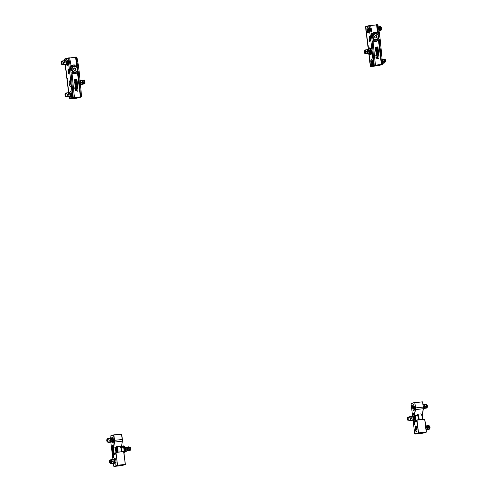 <?xml version="1.0" encoding="UTF-8"?>
<svg xmlns="http://www.w3.org/2000/svg" width="491" height="491" viewBox="0 0 491 491"><rect width="100%" height="100%" fill="white"/><g stroke="black" fill="none" stroke-linecap="round" stroke-linejoin="round"><path stroke-width="0.74" d="M112.875 452.358L112.66 453.475L112.985 452.051L112.893 451.29L112.414 451.425L112.875 452.358M112.648 450.069L112.709 451.069L112.39 449.713A13.226 3.781 -96.1 0 0 112.427 450.173L112.206 449.615A1.608 0.46 -96.1 0 0 112.249 450.173A1.191 0.338 -96.1 0 0 112.371 450.848L112.648 450.069M112.322 446.712L112.31 446.607A1.596 0.454 -96.1 0 0 112.304 446.571A1.596 0.454 -96.1 0 0 112.236 446.147L112.108 447.062L111.788 446.27A1.596 0.454 -96.1 0 0 111.831 446.742L112.187 447.737L112.322 446.712M115.158 463.056L114.458 462.884L113.949 459.269L111.083 459.68A2.615 0.749 83.9 0 1 111.543 461.497L111.77 463.381L114.661 463.191A2.995 0.853 -96.1 0 0 115.673 464.05A2.995 0.853 -96.1 0 0 115.944 461.006A2.995 0.853 -96.1 0 0 115.06 458.367A2.995 0.853 -96.1 0 0 114.25 459.416M111.96 441.802L111.383 438.07L108.517 438.475A2.615 0.749 83.9 0 1 108.971 440.298L109.205 442.182L112.095 441.992A2.995 0.853 -96.1 0 0 113.108 442.851A2.995 0.853 -96.1 0 0 113.378 439.807A2.995 0.853 -96.1 0 0 112.494 437.168A2.995 0.853 -96.1 0 0 111.684 438.218A1.903 0.54 -96.1 0 0 111.641 438.224L111.666 438.218A1.903 0.54 -96.1 0 1 112.396 439.961L112.611 441.728L111.966 441.802M112.586 448.749L112.494 447.988L112.016 448.123L112.108 448.884L112.586 448.749M112.052 448.897L111.96 448.136L112.052 448.897M113.304 454.709L112.752 455.801L112.862 456.679L113.63 457.409L113.304 454.709M112.525 453.893L112.617 454.648L113.519 454.396L112.445 445.49L113.335 453.666L112.525 453.893L112.838 454.586M115.962 452.377L123.56 451.56L115.907 452.303L115.631 453.07A4.038 1.154 83.9 0 1 114.507 454.273A4.038 1.154 83.9 0 1 113.366 450.763A4.038 1.154 83.9 0 1 113.353 447.841L114.231 441.906A2.136 0.608 -96.1 0 0 114.225 440.359L113.593 435.124L110.082 436.088L110.34 438.181M123.664 451.567L125.389 464.4L123.597 451.475L115.999 452.524L117.533 465.235L125.23 464.406L123.861 451.683M113.433 453.678L112.752 453.868M113.04 456.256L113.599 457.139M113.347 455.053L113.022 456.108M113.016 456.237L113.28 456.415L113.206 455.832L113.016 456.237M112.052 447.632L112.347 446.994M112.611 449.394L112.39 449.713M112.507 450.4A1.191 0.338 -96.1 0 0 112.586 450.775M112.494 448.025L112.329 448.823M112.899 451.327L112.727 452.125M112.832 452.647L112.881 453.414M123.971 452.585A3.327 0.951 -96.1 0 0 124.241 449.253A3.327 0.951 -96.1 0 0 122.695 446.38A3.327 0.951 -96.1 0 0 122.4 447.215M124.536 449.21A3.56 1.019 83.9 0 1 124.02 452.997L124.376 452.972A3.56 1.019 -96.1 0 0 124.659 452.782A3.56 1.019 -96.1 0 0 124.99 449.161A3.56 1.019 -96.1 0 0 123.935 446.018A3.56 1.019 -96.1 0 0 123.615 445.889L123.161 445.938A3.56 1.019 83.9 0 1 124.536 449.21M124.051 446.141A3.327 0.951 83.9 0 1 124.162 446.221A3.327 0.951 83.9 0 1 125.15 449.155A3.327 0.951 83.9 0 1 124.843 452.53A3.327 0.951 83.9 0 1 124.751 452.634M121.203 451.732A3.56 1.019 -96.1 0 0 121.142 449.572A3.56 1.019 -96.1 0 0 120.086 446.429L120.547 446.841A3.087 0.884 83.9 0 1 121.461 449.56A3.087 0.884 83.9 0 1 121.486 451.702M117.41 452.143A3.087 0.884 -96.1 0 0 117.386 450.002A3.087 0.884 -96.1 0 0 115.95 447.332A3.087 0.884 -96.1 0 0 115.667 450.468A3.087 0.884 -96.1 0 0 116.072 452.285M115.95 447.332L116.312 446.835A3.56 1.019 83.9 0 1 116.6 446.644A3.56 1.019 83.9 0 1 117.975 449.916A3.56 1.019 83.9 0 1 118.03 452.076M117.165 452.168A2.492 0.712 -96.1 0 0 117.22 450.044A2.492 0.712 -96.1 0 0 116.263 447.755A2.492 0.712 -96.1 0 0 115.833 450.425A2.492 0.712 -96.1 0 0 116.312 452.26M123.836 451.603A2.375 0.681 -96.1 0 0 123.978 449.32A2.375 0.681 -96.1 0 0 123.063 447.141L120.909 447.375M122.787 446.276A3.56 1.019 83.9 0 1 122.879 446.129A3.56 1.019 83.9 0 1 123.161 445.938M120.086 446.429A3.56 1.019 -96.1 0 0 119.767 446.301L116.6 446.644M108.517 438.475L107.29 438.813L107.333 439.163M109.205 442.182L107.977 442.52A2.615 0.749 83.9 0 1 107.775 441.98M108.971 440.298L110.647 440.022L110.094 438.205M107.977 442.52L112.095 441.992A1.903 0.54 83.9 0 1 112.071 441.998A1.903 0.54 83.9 0 1 112.046 441.998M110.647 440.022L110.678 441.943M111.083 459.68L109.855 460.012L109.898 460.362M111.77 463.381L110.543 463.719A2.615 0.749 83.9 0 1 110.34 463.185M111.543 461.497L113.212 461.227L112.66 459.41M114.274 461.239L114.962 461.166A1.903 0.54 -96.1 0 0 114.231 459.423A1.903 0.54 -96.1 0 0 114.207 459.423L114.231 459.423M114.962 461.166L115.176 462.933M113.304 463.338L110.543 463.719M113.212 461.227L113.243 463.142M125.199 451.211L128.875 450.634L125.96 451.217M129.25 450.689A2.615 0.749 -96.1 0 0 129.25 448.743L129.023 446.859L125.174 447.313L126.69 447.264L126.788 449.044L127.678 448.94L127.586 450.769M129.25 448.743L128.703 448.706L128.875 450.634M126.488 451.069L127.715 450.634M126.77 450.891L126.917 449.148L125.432 449.191A1.903 0.54 83.9 0 1 125.205 451.18M126.574 447.276L124.788 447.418M125.432 449.191L125.217 447.424M128.703 448.706L128.501 447.062L127.353 447.184L127.55 448.835M126.715 450.769L127.617 450.517M128.532 446.828L126.69 447.264M127.255 446.97L126.592 447.393M126.868 450.621L127.74 450.382M126.782 450.505L127.635 450.272M127.476 447.289L126.715 447.497M126.911 450.364L127.752 450.137M127.378 447.418L126.617 447.626M126.813 450.253L127.635 450.026M127.507 447.528L126.746 447.737M126.936 450.118L127.752 449.891M127.408 447.657L126.647 447.866M126.831 450.002L127.635 449.787M127.537 447.761L126.776 447.97M126.948 449.866L127.74 449.652M127.439 447.89L126.672 448.099M126.838 449.762L127.623 449.541M127.562 447.995L126.801 448.203M126.948 449.627L127.728 449.412M127.464 448.13L126.703 448.338M126.831 449.517L127.605 449.308M127.592 448.234L126.831 448.443M126.936 449.388L127.703 449.173M127.494 448.363L126.733 448.571M126.813 449.277L128.728 448.946M127.623 448.467L126.862 448.676M126.917 449.148L127.678 448.94M127.519 448.596L126.758 448.805M127.648 448.706L126.887 448.915M109.364 461.908A1.142 0.325 -96.1 0 0 109.702 462.915A1.142 0.325 -96.1 0 0 109.996 461.736A1.142 0.325 -96.1 0 0 109.468 460.748A1.142 0.325 -96.1 0 0 109.364 461.908M109.468 460.748L109.683 460.454A1.424 0.405 83.9 0 1 109.8 460.374A1.424 0.405 83.9 0 1 110.346 461.681A1.424 0.405 83.9 0 1 110.107 463.209A1.424 0.405 83.9 0 1 109.978 463.154L109.702 462.915M106.86 439.629A1.142 0.325 -96.1 0 0 106.805 440.752A1.142 0.325 -96.1 0 0 107.136 441.71A1.142 0.325 -96.1 0 0 107.369 441.612A1.142 0.325 -96.1 0 0 107.369 440.157A1.142 0.325 -96.1 0 0 106.903 439.549A1.142 0.325 -96.1 0 0 106.86 439.629M107.063 439.353A1.424 0.405 83.9 0 1 107.118 439.249A1.424 0.405 83.9 0 1 107.234 439.175A1.424 0.405 83.9 0 1 107.744 440.212A1.424 0.405 83.9 0 1 107.707 441.826A1.424 0.405 83.9 0 1 107.541 442.01A1.424 0.405 83.9 0 1 107.412 441.955L107.136 441.71M130.41 447.596A1.142 0.325 83.9 0 1 130.538 447.632A1.142 0.325 83.9 0 1 130.876 448.639A1.142 0.325 83.9 0 1 130.772 449.799A1.142 0.325 83.9 0 1 130.655 449.854M129.299 450.296L130.44 450.173A1.424 0.405 -96.1 0 0 130.551 450.094A1.424 0.405 -96.1 0 0 130.686 448.645A1.424 0.405 -96.1 0 0 130.262 447.387A1.424 0.405 -96.1 0 0 130.133 447.338L129.096 447.448M116.944 450.824L116.361 448.872L116.281 451.008L116.692 451.597L116.944 450.824M116.907 450.941L116.281 451.008M116.79 449.572L116.115 449.646M413.33 415.03L413.305 414.208A1.596 0.454 -96.1 0 0 413.299 414.171A1.596 0.454 -96.1 0 0 413.232 413.741L413.103 414.662L412.784 413.864A1.596 0.454 -96.1 0 0 412.827 414.336L413.152 415.331M415.276 429.06A2.995 0.853 -96.1 0 0 416.669 431.65A2.995 0.853 -96.1 0 0 416.939 428.606A2.995 0.853 -96.1 0 0 416.055 425.967A2.995 0.853 -96.1 0 0 415.276 429.06M412.71 407.861A2.995 0.853 -96.1 0 0 414.103 410.445A2.995 0.853 -96.1 0 0 414.373 407.407A2.995 0.853 -96.1 0 0 413.49 404.768A2.995 0.853 -96.1 0 0 412.71 407.861M412.98 415.969L412.894 416.423M414.3 422.309L413.747 423.402L413.858 424.279L414.631 425.01L414.3 422.309M413.925 421.376L413.52 421.487L413.612 422.248L414.484 421.744A3.56 1.019 83.9 0 1 414.189 421.609A3.56 1.019 83.9 0 1 414.073 421.487M413.631 414.692L413.342 413.115L413.545 414.76M416.957 419.977L424.555 419.154L416.902 419.903L416.626 420.664A4.038 1.154 83.9 0 1 415.239 421.511M424.66 419.161L426.384 432M413.956 421.407L413.52 421.487M413.747 421.462L413.833 422.186M414.036 423.856L414.594 424.74M414.343 422.653L414.017 423.702M414.011 423.837L414.275 424.009L414.208 423.432L414.011 423.837M413.33 414.637L413.244 415.153M414.821 421.677A3.56 1.019 -96.1 0 0 414.963 421.689A3.56 1.019 -96.1 0 0 415.098 421.646A3.56 1.019 -96.1 0 0 415.245 421.499A3.56 1.019 -96.1 0 0 415.595 418.044A3.56 1.019 -96.1 0 0 414.521 414.735A3.56 1.019 -96.1 0 0 414.201 414.607L413.747 414.656A3.56 1.019 83.9 0 1 415.11 417.847A3.56 1.019 83.9 0 1 414.643 421.695A3.56 1.019 83.9 0 1 414.508 421.738L414.963 421.689M413.33 420.198A3.327 0.951 -96.1 0 0 413.962 421.407A3.327 0.951 -96.1 0 0 414.386 421.487A3.327 0.951 -96.1 0 0 414.791 417.675A3.327 0.951 -96.1 0 0 413.422 414.963A3.327 0.951 -96.1 0 0 413.281 415.098A3.327 0.951 -96.1 0 0 412.925 416.417M413.373 414.993A3.56 1.019 83.9 0 1 413.465 414.852A3.56 1.019 83.9 0 1 413.612 414.705A3.56 1.019 83.9 0 1 413.747 414.656M418.406 419.744A3.087 0.884 -96.1 0 0 418.129 416.27A3.087 0.884 -96.1 0 0 417.08 414.803A3.087 0.884 -96.1 0 0 416.945 414.932A3.087 0.884 -96.1 0 0 416.712 415.533M416.945 414.932L417.313 414.435A3.56 1.019 83.9 0 1 417.46 414.287A3.56 1.019 83.9 0 1 417.596 414.244A3.56 1.019 83.9 0 1 418.688 416.024A3.56 1.019 83.9 0 1 419.026 419.676M413.563 416.828A1.565 0.448 83.9 0 1 413.674 416.687A1.565 0.448 83.9 0 1 413.735 416.663A1.565 0.448 83.9 0 1 414.336 418.068A1.565 0.448 83.9 0 1 414.128 419.762A1.565 0.448 83.9 0 1 414.073 419.78A1.565 0.448 83.9 0 1 413.944 419.737M414.637 414.858A3.327 0.951 83.9 0 1 414.748 414.938A3.327 0.951 83.9 0 1 415.754 418.025A3.327 0.951 83.9 0 1 415.429 421.253A3.327 0.951 83.9 0 1 415.337 421.352M417.178 415.503A2.375 0.681 83.9 0 1 417.27 415.472A2.375 0.681 83.9 0 1 418.099 417.092A2.375 0.681 83.9 0 1 418.105 419.774M422.199 419.332A3.56 1.019 -96.1 0 0 421.082 414.03A3.56 1.019 -96.1 0 0 420.762 413.901L417.596 414.244M421.082 414.03L421.542 414.435A3.087 0.884 83.9 0 1 422.481 419.302M422.254 416.018A3.799 1.086 83.9 0 1 422.334 414.742L423.217 408.807A2.375 0.681 -96.1 0 0 423.211 407.088L422.579 401.853L414.883 402.681L415.515 407.917L423.377 407.076L422.745 401.841L423.371 407.076A2.136 0.608 83.9 0 1 423.377 408.629L426.716 408.039A2.615 0.749 -96.1 0 0 426.716 406.094L426.489 404.21L424.156 404.615M424.721 404.32L426.004 404.179M426.716 406.094L426.17 406.057L425.967 404.412L424.819 404.535L425.053 408.119L426.716 408.039M426.17 406.057L426.341 407.984M423.408 408.481L425.053 408.119M423.954 408.42L424.408 407.462L424.058 404.744M424.942 404.639L424.181 404.848M424.236 408.242L425.188 407.984M424.844 404.768L424.083 404.977M424.181 408.113L425.083 407.868M424.973 404.879L424.212 405.087M424.334 407.972L425.206 407.733M424.875 405.007L424.114 405.216M424.249 407.855L425.102 407.622M425.003 405.112L424.242 405.32M424.377 407.714L425.218 407.487M424.905 405.241L424.144 405.449M424.279 407.604L425.102 407.377M425.028 405.345L424.267 405.554M424.408 407.462L425.218 407.242M424.93 405.474L424.169 405.683M424.298 407.352L425.102 407.131M425.059 405.584L424.298 405.793M424.414 407.217L425.206 407.002M424.961 405.713L424.199 405.922M424.304 407.107L425.089 406.892M425.089 405.818L424.328 406.026M424.414 406.978L425.194 406.763M424.991 405.947L424.224 406.155M424.298 406.867L425.071 406.658M425.114 406.051L424.353 406.26M424.402 406.738L425.169 406.523M425.016 406.186L423.31 406.493M424.279 406.628L426.194 406.296M425.145 406.29L424.384 406.499M426.569 429.821L429.281 429.244A2.615 0.749 -96.1 0 0 429.281 427.293L429.054 425.409L426.722 425.814M427.287 425.519L428.563 425.378M429.281 427.293L428.735 427.262L428.533 425.611L427.385 425.734L427.624 429.318L429.281 429.244M428.735 427.262L428.907 429.183M426.114 429.668L427.624 429.318M426.519 429.625L426.974 428.668L426.624 425.942M427.508 425.838L426.747 426.047M426.802 429.441L427.753 429.183M427.409 425.973L426.648 426.182M426.747 429.318L427.649 429.066M427.538 426.078L426.777 426.286M426.9 429.171L427.771 428.931M427.44 426.206L426.679 426.415M426.814 429.054L427.667 428.821M427.569 426.311L426.808 426.519M426.943 428.913L427.784 428.686M427.471 426.44L426.71 426.648M426.845 428.803L427.667 428.575M427.593 426.55L426.832 426.759M426.974 428.668L427.784 428.44M427.495 426.679L426.734 426.888M426.863 428.557L427.667 428.336M427.624 426.783L426.863 426.992M426.98 428.422L427.771 428.201M427.526 426.912L426.765 427.121M426.869 428.312L427.655 428.097M427.655 427.017L426.894 427.225M426.98 428.177L427.759 427.962M427.557 427.152L426.789 427.36M426.863 428.066L427.636 427.857M427.679 427.256L426.918 427.465M426.967 427.937L427.735 427.729M427.581 427.385L425.875 427.698M426.845 427.827L428.76 427.495M427.71 427.489L426.949 427.698M410.556 420.37L413.95 420.044L409.328 420.707L410.556 420.37L410.329 418.485L412.004 418.215L412.035 420.13M412.765 416.436L412.992 416.411A1.903 0.54 83.9 0 1 413.023 416.405A1.903 0.54 83.9 0 1 413.753 418.154L413.968 419.915L412.201 419.86M408.69 417.35L408.647 417L409.875 416.663A2.615 0.749 83.9 0 1 410.329 418.485M409.328 420.707A2.615 0.749 83.9 0 1 409.132 420.167M413.354 419.737L412.741 416.258L409.875 416.663M412.004 418.215L411.452 416.393M429.539 426.243A1.142 0.325 83.9 0 1 429.668 426.28A1.142 0.325 83.9 0 1 429.889 426.71A1.142 0.325 83.9 0 1 429.901 428.447A1.142 0.325 83.9 0 1 429.778 428.508M429.33 428.846L429.57 428.821A1.424 0.405 -96.1 0 0 429.68 428.741A1.424 0.405 -96.1 0 0 429.668 426.575A1.424 0.405 -96.1 0 0 429.392 426.035A1.424 0.405 -96.1 0 0 429.263 425.985L429.128 425.998M415.607 430.484A2.848 0.816 -96.1 0 0 416.411 431.669A2.848 0.816 -96.1 0 0 416.963 430.091A2.848 0.816 -96.1 0 0 416.607 427.182A2.848 0.816 -96.1 0 0 415.803 425.998A2.848 0.816 -96.1 0 0 415.251 427.575A2.848 0.816 -96.1 0 0 415.607 430.484M415.742 428.962L416.067 430.03L416.436 429.901L416.147 427.643L415.785 427.771L415.742 428.962L416.466 428.882M416.172 427.729L415.785 427.771M426.974 405.044A1.142 0.325 83.9 0 1 427.102 405.081A1.142 0.325 83.9 0 1 427.434 406.941A1.142 0.325 83.9 0 1 427.336 407.242A1.142 0.325 83.9 0 1 427.213 407.303M426.765 407.647L427.004 407.616A1.424 0.405 -96.1 0 0 427.115 407.542A1.424 0.405 -96.1 0 0 427.244 407.162A1.424 0.405 -96.1 0 0 426.826 404.836A1.424 0.405 -96.1 0 0 426.697 404.787L426.562 404.799M412.753 405.707A2.848 0.816 -96.1 0 0 412.913 408.807A2.848 0.816 -96.1 0 0 413.845 410.47A2.848 0.816 -96.1 0 0 414.33 409.562A2.848 0.816 -96.1 0 0 414.171 406.456A2.848 0.816 -96.1 0 0 413.238 404.799A2.848 0.816 -96.1 0 0 412.753 405.707M413.305 406.382L413.379 408.598L413.778 408.886L413.704 406.671L413.305 406.382M413.815 407.272L413.146 407.346M413.833 408.549L413.379 408.598M407.886 418.817A1.142 0.325 -96.1 0 0 407.352 417.835A1.142 0.325 -96.1 0 0 407.248 418.995A1.142 0.325 -96.1 0 0 407.585 419.995A1.142 0.325 -96.1 0 0 407.886 418.817M407.352 417.835L407.573 417.534A1.424 0.405 83.9 0 1 407.683 417.46A1.424 0.405 83.9 0 1 408.236 418.768A1.424 0.405 83.9 0 1 407.99 420.29A1.424 0.405 83.9 0 1 407.861 420.241L407.585 419.995M66.696 92.903A2.615 0.749 83.9 0 1 67.157 94.726L67.384 96.61L70.145 96.23L69.562 92.498L66.696 92.903L65.469 93.241L65.512 93.591M67.384 96.61L66.156 96.948A2.615 0.749 83.9 0 1 65.96 96.408M67.157 94.726L68.826 94.45L68.274 92.633M69.888 94.462L70.575 94.389A1.903 0.54 -96.1 0 0 69.845 92.646A1.903 0.54 -96.1 0 0 69.82 92.652L69.845 92.646M70.772 96.285L70.274 96.42A1.903 0.54 83.9 0 1 70.25 96.426A1.903 0.54 83.9 0 1 70.225 96.426M70.575 94.389L70.79 96.156M69.869 92.646A2.995 0.853 -96.1 0 1 70.673 91.596A2.995 0.853 -96.1 0 1 71.563 94.235A2.995 0.853 -96.1 0 1 71.287 97.273A2.995 0.853 -96.1 0 1 70.274 96.42L66.156 96.948M68.826 94.45L68.863 96.371M62.823 60.866A2.615 0.749 83.9 0 1 63.278 62.688L63.505 64.573L66.267 64.192L65.69 60.461L62.823 60.866L61.596 61.203L61.639 61.553M63.505 64.573L62.277 64.91A2.615 0.749 83.9 0 1 62.081 64.37M63.278 62.688L64.953 62.418L64.401 60.596M66.015 62.431L66.702 62.357A1.903 0.54 -96.1 0 0 65.966 60.608A1.903 0.54 -96.1 0 0 65.941 60.614L65.966 60.608A2.995 0.853 -96.1 0 1 66.801 59.558A2.995 0.853 -96.1 0 1 67.684 62.197A2.995 0.853 -96.1 0 1 67.408 65.242A2.995 0.853 -96.1 0 1 66.395 64.382A1.903 0.54 83.9 0 1 66.377 64.389A1.903 0.54 83.9 0 1 66.353 64.389M66.899 64.247L62.277 64.91M66.702 62.357L66.917 64.118M64.953 62.418L64.984 64.333M80.819 84.44L84.495 83.857L81.604 84.434M84.863 83.918A2.615 0.749 -96.1 0 0 84.863 81.972L84.636 80.088L82.881 80.193L84.157 80.058M84.863 81.972L84.317 81.936L84.495 83.857M82.101 84.299L82.556 83.341L82.304 80.487L80.788 80.542L83.059 80.285L83.206 83.998M82.384 84.121L83.335 83.857M83.163 82.058L81.046 82.414A1.903 0.54 83.9 0 1 80.819 84.403M82.193 80.499L80.401 80.647M81.046 82.414L80.831 80.647M84.317 81.936L84.121 80.285L82.206 80.622M82.328 83.992L83.231 83.746M82.869 80.193L82.304 80.487M82.482 83.851L83.353 83.611M82.396 83.734L83.249 83.501M83.096 80.518L82.335 80.727M82.531 83.593L83.366 83.366M82.997 80.647L82.23 80.855M82.433 83.476L83.255 83.255M83.12 80.751L82.359 80.96M82.556 83.341L83.366 83.12M83.022 80.88L82.261 81.089M82.445 83.231L83.249 83.01M83.151 80.99L82.39 81.199M82.562 83.096L83.36 82.881M83.053 81.119L82.292 81.328M82.451 82.985L83.237 82.77M83.182 81.224L82.42 81.432M82.562 82.85L83.341 82.641M83.077 81.353L82.316 81.561M82.445 82.746L83.218 82.531M83.206 81.457L82.445 81.666M82.549 82.611L83.323 82.402M83.108 81.592L82.347 81.801M82.427 82.506L84.342 82.175M83.237 81.696L82.476 81.905M82.531 82.378L83.292 82.169M83.139 81.825L82.378 82.034M83.267 81.929L82.5 82.138M79.972 79.671A3.327 0.951 83.9 0 1 80.794 82.666A3.327 0.951 83.9 0 1 80.542 85.624M80.524 85.434A3.56 1.019 -96.1 0 0 79.996 79.929M71.919 95.837L72.042 95.076L72.318 95.733L72.195 96.494L71.919 95.837M79.137 97.347L72.625 98.384L74.614 97.838L73.251 97.985L70.01 98.875L77.253 98.096A0.473 0.454 74.7 0 0 77.32 98.077A0.473 0.454 -105.3 0 1 77.253 98.096L80.493 97.206L79.204 97.292M69.796 98.93L70.01 98.875A0.473 0.454 -105.3 0 1 69.501 98.452A0.473 0.454 74.7 0 0 70.01 98.875L77.05 98.145A0.473 0.473 0 0 0 77.124 98.132A0.473 0.454 -105.3 0 1 77.05 98.145L69.808 98.924A0.473 0.454 -105.3 0 1 69.299 98.507L72.742 97.562L72.558 94.892A0.473 0.338 -23.5 0 1 72.809 94.567M70.759 80.592L67.948 58.478L64.769 59.343L64.91 60.54L64.769 59.343A0.473 0.454 -105.3 0 1 65.162 58.828A0.473 0.454 74.7 0 0 64.769 59.343L64.708 60.565M65.389 64.493L66.886 76.848L65.389 64.493M66.972 77.572L68.789 92.578L66.972 77.572M69.268 96.531L69.501 98.452L69.268 96.531M77.388 98.059A0.473 0.454 -105.3 0 1 77.32 98.077L80.567 97.193A0.473 0.454 74.7 0 0 80.733 97.101L80.567 97.193A0.473 0.454 74.7 0 1 80.493 97.206L80.579 97.12M72.871 94.843L72.226 93.849L71.312 86.275L70.446 86.508A2.848 0.816 83.9 0 1 70.409 86.514A2.848 0.816 83.9 0 1 69.305 83.832A2.848 0.816 83.9 0 1 69.765 80.855L70.624 80.616M71.434 86.183A2.848 0.816 83.9 0 1 70.667 83.752A2.848 0.816 83.9 0 1 70.814 81.07M68.335 72.729A1.307 0.374 -96.1 0 0 68.838 73.926A1.307 0.374 -96.1 0 0 69.065 72.527L68.777 70.17A1.307 0.374 -96.1 0 0 68.274 68.973A1.307 0.374 -96.1 0 0 68.053 70.373L68.335 72.729L69.078 72.65M76.854 85.845L76.762 85.084L75.123 85.262L75.209 86.023L76.111 85.925L76.215 86.453L75.276 86.557L75.368 87.306L76.375 87.202A0.669 0.638 74.7 0 0 76.621 85.98L76.614 85.882M74.939 83.452A1.608 1.541 74.7 0 0 74.914 84.01A1.191 1.135 74.7 0 0 75.148 84.679A0.546 0.522 74.7 0 0 75.565 84.875L75.853 84.642A1.062 1.013 74.7 0 0 75.939 84.09A0.663 0.638 -105.3 0 1 75.958 83.752L76.215 84.875A0.669 0.644 74.7 0 0 76.614 84.317L76.535 83.544A0.835 0.798 74.7 0 0 76.295 83.12A0.362 0.35 74.7 0 0 75.7 83.047A0.853 0.822 74.7 0 0 75.534 83.531A13.226 12.662 74.7 0 0 75.51 83.998A0.516 0.497 -105.3 0 1 75.467 84.194L75.276 84.182A0.423 0.405 -105.3 0 1 75.215 84.01L75.252 83.12A0.436 0.417 74.7 0 0 74.939 83.452L74.871 83.47A1.608 1.541 74.7 0 0 74.853 84.029A1.191 1.135 74.7 0 0 75.08 84.698A0.546 0.522 74.7 0 0 75.497 84.894L75.608 84.875M74.982 81.463A0.872 0.835 74.7 0 0 76.142 80.401A1.596 1.528 74.7 0 0 76.025 79.941A0.644 0.614 74.7 0 0 75.43 79.462L75.798 80.463A0.338 0.325 -105.3 0 1 75.577 80.819A0.724 0.687 -105.3 0 1 75.154 80.868A0.338 0.325 -105.3 0 1 74.853 80.567L74.97 79.517A0.644 0.614 74.7 0 0 74.503 80.107A1.596 1.528 74.7 0 0 74.503 80.579A1.062 1.013 74.7 0 0 74.982 81.463L74.914 81.475A0.872 0.835 74.7 0 0 75.54 81.537M74.884 79.536L74.902 79.536A0.644 0.614 74.7 0 0 74.436 80.125A1.596 1.528 74.7 0 0 74.436 80.598A1.062 1.013 74.7 0 0 74.914 81.475M71.459 69.569A3.443 3.296 74.7 0 0 75.651 72.539A3.443 3.296 74.7 0 0 78.02 68.863A3.443 3.296 74.7 0 0 73.828 65.892A3.443 3.296 74.7 0 0 71.459 69.569M75.313 72.613A3.443 3.296 74.7 0 0 76.565 71.717M74.749 82.74L76.455 82.543L76.363 81.782L74.718 81.96L74.749 82.74L76.455 82.543M75.209 83.132L75.191 83.139A0.436 0.417 74.7 0 0 74.871 83.47M75.78 83.01A0.595 0.565 74.7 0 0 75.632 83.065A0.853 0.822 74.7 0 0 75.467 83.55A13.226 12.662 74.7 0 0 75.442 84.016A0.516 0.497 -105.3 0 1 75.399 84.213L75.375 84.237M76.007 83.673L76.215 84.875M76.578 79.29L77.566 87.447L74.792 87.742L74.884 88.503L77.977 88.165L76.903 79.26L76.578 79.29L77.498 87.453M74.792 87.742L74.816 88.521L77.977 88.165M75.43 79.462L75.731 80.481A0.338 0.325 -105.3 0 1 75.51 80.837A0.724 0.687 -105.3 0 1 75.442 80.868M74.086 82.807L74.626 82.74L74.534 81.979L74.061 82.028L74.086 82.807L74.626 82.74M75.123 85.262L75.148 86.042L76.05 85.943L76.185 86.459M75.276 86.557L75.301 87.324L76.308 87.22A0.669 0.638 74.7 0 0 76.436 87.189M77.173 88.503L74.957 89.675L75.062 90.553L77.498 91.203L77.038 90.375L77.173 88.503L75.025 89.657L75.129 90.534L77.498 91.203M70.238 66.119L68.789 58.245L69.157 57.729L69.654 57.913L71.146 66.021L70.238 66.119L71.207 74.129L72.116 74.031L74.362 97.513L73.718 97.856L78.511 97.482A2.136 0.608 83.9 0 1 78.486 97.488A2.136 0.608 83.9 0 1 78.456 97.488M77.48 65.34L76.173 56.974L76.94 57.367L78.388 65.242L77.48 65.34L77.584 66.211A4.278 4.094 74.7 0 0 71.25 66.893L71.146 66.021A4.511 4.321 -105.3 0 1 74.663 64.953M72.116 74.031L71.895 72.22A4.278 4.094 74.7 0 0 78.229 71.539L78.45 73.349L79.358 73.251L81.58 96.494L81.175 97.015L74.362 97.513M77.701 72.238L80.677 96.837L78.45 73.349M81.095 97.04A0.473 0.454 -105.3 0 1 80.96 97.077L74.411 97.924A2.136 0.608 -96.1 0 0 74.442 97.924M73.718 97.856A0.473 0.454 -105.3 0 1 73.208 97.433L72.981 95.549A3.087 0.884 83.9 0 0 72.245 93.038L68.077 58.441A0.473 0.454 -105.3 0 1 68.476 57.92L69.028 57.766M79.358 73.251L78.388 65.242M73.208 97.433L71.207 74.129M75.031 66.132A3.443 3.296 74.7 0 0 73.503 66.003M80.96 97.077L81.58 96.494M73.435 97.371L73.932 97.795M69.157 57.729L68.077 58.441M76.173 56.974L76.903 65.641M74.061 82.028L74.153 82.789M74.718 81.96L74.81 82.721M76.602 90.227L76.535 89.644L75.755 89.97L76.602 90.227M76.535 90.215L76.467 89.669M74.736 67.819L73.668 68.599L73.81 69.961L75.013 70.544L76.074 69.765L75.939 68.402L74.736 67.819M74.761 70.422L75.411 69.943L75.276 68.58L74.319 68.12M75.276 68.58L75.939 68.402M75.411 69.943L76.074 69.765M61.099 63.1A1.142 0.325 -96.1 0 0 61.436 64.106A1.142 0.325 -96.1 0 0 61.737 62.922A1.142 0.325 -96.1 0 0 61.203 61.94A1.142 0.325 -96.1 0 0 61.099 63.1M61.203 61.94L61.424 61.645A1.424 0.405 83.9 0 1 61.541 61.565A1.424 0.405 83.9 0 1 62.087 62.873A1.424 0.405 83.9 0 1 61.841 64.401A1.424 0.405 83.9 0 1 61.713 64.346L61.436 64.106M64.978 95.137A1.142 0.325 -96.1 0 0 65.315 96.138A1.142 0.325 -96.1 0 0 65.616 94.959A1.142 0.325 -96.1 0 0 65.082 93.977A1.142 0.325 -96.1 0 0 64.978 95.137M65.082 93.977L65.303 93.677A1.424 0.405 83.9 0 1 65.413 93.603A1.424 0.405 83.9 0 1 65.966 94.91A1.424 0.405 83.9 0 1 65.72 96.432A1.424 0.405 83.9 0 1 65.591 96.383L65.315 96.138M382.514 63.431L384.748 62.928A2.615 0.749 -96.1 0 0 384.748 60.982L384.521 59.098L384.042 59.067M382.753 59.202L382.127 59.374M382.133 59.454L382.943 59.294L382.145 59.614M384.748 60.982L384.201 60.945L384.005 59.294L382.851 59.423L383.09 63.008L384.748 62.928M384.201 60.945L384.379 62.866M382.489 63.173L383.09 63.008M382.317 62.486L382.329 61.756M382.98 59.528L382.219 59.736M382.477 63.069L383.219 62.866M382.882 59.657L382.17 59.853M382.464 62.934L383.115 62.756M383.005 59.761L382.243 59.97M382.458 62.836L383.238 62.621M382.906 59.89L382.194 60.086M382.446 62.695L383.133 62.51M383.035 60L382.274 60.209M382.434 62.596L383.25 62.375M382.937 60.129L382.219 60.325M382.421 62.461L383.14 62.265M383.066 60.233L382.305 60.442M382.44 62.351L383.25 62.13M382.962 60.362L382.237 60.565M382.397 62.222L383.133 62.019M383.09 60.467L382.329 60.675M382.446 62.105L383.244 61.891M382.992 60.602L382.262 60.798M382.372 61.983L383.121 61.78M383.121 60.706L382.36 60.915M382.446 61.86L383.226 61.651M383.023 60.835L382.286 61.037M382.354 61.749L383.103 61.541M383.146 60.939L382.385 61.148M382.434 61.621L383.207 61.412M383.048 61.068L382.305 61.277M382.329 61.51L384.226 61.185M383.176 61.179L382.415 61.387M379.021 30.896L381.022 30.43A2.615 0.749 -96.1 0 0 381.022 28.484L380.795 26.6L378.457 27.005M379.027 26.71L380.31 26.569M381.022 28.484L380.476 28.447L380.273 26.802L379.12 26.925L379.359 30.51L381.022 30.43M380.476 28.447L380.648 30.374M378.972 30.614L379.359 30.51M379.205 27.631L378.42 27.606L379.181 27.398M378.42 27.6L378.358 27.134M378.598 29.257L378.561 28.785M379.248 27.03L378.487 27.238M378.954 30.522L379.488 30.374M379.15 27.158L378.389 27.367M378.929 30.387L379.39 30.258M379.279 27.269L378.518 27.478M378.911 30.289L379.512 30.123M378.886 30.154L379.402 30.012M379.304 27.502L378.543 27.711M378.868 30.055L379.518 29.877M378.843 29.92L379.408 29.767M379.334 27.735L378.573 27.944M378.825 29.822L379.518 29.632M379.236 27.87L378.506 28.067M378.8 29.687L379.402 29.528M379.365 27.975L378.604 28.183M378.782 29.595L379.512 29.392M379.267 28.104L378.549 28.3M378.757 29.46L379.396 29.282M379.39 28.208L378.629 28.417M378.739 29.362L379.5 29.153M379.291 28.337L378.592 28.533M378.714 29.227L379.377 29.049M379.42 28.447L378.659 28.656M378.708 29.129L379.475 28.914M379.322 28.576L378.635 28.76M378.678 28.994L380.5 28.687M379.451 28.681L378.684 28.889M365.55 51.819A1.185 0.338 -96.1 0 0 365.089 50.733A1.185 0.338 -96.1 0 0 364.887 52.003A1.185 0.338 -96.1 0 0 365.347 53.096A1.185 0.338 -96.1 0 0 365.55 51.819M366.176 53.599L369.563 53.273L364.948 53.936L366.176 53.599L365.948 51.715L367.618 51.438L367.649 53.353M368.931 53.218L367.82 53.089M364.948 53.936A2.615 0.749 83.9 0 1 364.488 52.114L364.261 50.229L365.488 49.892A2.615 0.749 83.9 0 1 365.948 51.715M368.637 49.634L368.612 49.64A1.903 0.54 83.9 0 1 368.637 49.634A1.903 0.54 83.9 0 1 369.367 51.377L369.563 53.273M368.974 52.967L368.354 49.481L365.488 49.892M367.618 51.438L367.065 49.622M370.269 48.1A3.327 0.951 83.9 0 1 370.367 48.167A3.327 0.951 83.9 0 1 370.46 48.259A3.327 0.951 83.9 0 1 371.38 51.402A3.327 0.951 83.9 0 1 371.043 54.476A3.327 0.951 83.9 0 1 370.95 54.581M370.128 54.967L370.576 54.918A3.56 1.019 -96.1 0 0 370.865 54.728A3.56 1.019 -96.1 0 0 371.227 51.432A3.56 1.019 -96.1 0 0 370.232 48.063A3.56 1.019 -96.1 0 0 370.134 47.965A3.56 1.019 -96.1 0 0 369.815 47.836L369.361 47.885A3.56 1.019 83.9 0 1 369.778 48.112A3.56 1.019 83.9 0 1 370.809 52.009A3.56 1.019 83.9 0 1 370.128 54.967A3.56 1.019 83.9 0 1 369.809 54.839A3.56 1.019 83.9 0 1 369.711 54.74M368.944 53.421A3.327 0.951 -96.1 0 0 369.484 54.544A3.327 0.951 -96.1 0 0 369.576 54.636A3.327 0.951 -96.1 0 0 370.527 52.482A3.327 0.951 -96.1 0 0 369.551 48.357A3.327 0.951 -96.1 0 0 368.894 48.327A3.327 0.951 -96.1 0 0 368.538 49.646M368.993 48.222A3.56 1.019 83.9 0 1 369.079 48.075A3.56 1.019 83.9 0 1 369.361 47.885M369.183 50.051A1.565 0.448 83.9 0 1 369.349 49.892A1.565 0.448 83.9 0 1 369.533 49.99A1.565 0.448 83.9 0 1 369.987 51.708A1.565 0.448 83.9 0 1 369.686 53.01A1.565 0.448 83.9 0 1 369.563 52.967M372.559 61.835A2.995 0.853 -96.1 0 0 371.669 59.196A2.995 0.853 -96.1 0 0 370.889 62.289A2.995 0.853 -96.1 0 0 372.282 64.873A2.995 0.853 -96.1 0 0 372.559 61.835M368.68 29.798A2.995 0.853 -96.1 0 0 367.796 27.158A2.995 0.853 -96.1 0 0 367.01 30.252A2.995 0.853 -96.1 0 0 368.403 32.836A2.995 0.853 -96.1 0 0 368.68 29.798M372.915 63.437L373.037 62.676L373.191 64.094L372.915 63.437M380.132 64.947L378.15 65.493L373.62 65.978L375.609 65.438L374.246 65.579L371.006 66.469L378.248 65.69A0.473 0.454 74.7 0 0 378.315 65.677A0.473 0.454 -105.3 0 1 378.248 65.69L381.489 64.8L380.2 64.892M368.766 53.439L370.275 66.113A0.473 0.473 0 0 0 370.803 66.524L371.006 66.469A0.473 0.454 -105.3 0 1 370.496 66.046A0.473 0.454 74.7 0 0 371.006 66.469L378.045 65.745A0.473 0.473 0 0 0 378.119 65.733A0.473 0.454 -105.3 0 1 378.045 65.745L370.809 66.524A0.473 0.454 -105.3 0 1 370.294 66.101L373.737 65.162L373.553 62.492A0.473 0.338 -23.5 0 1 373.811 62.167M371.755 48.192L368.944 26.072L365.764 26.944L367.882 44.442L365.764 26.944A0.473 0.454 -105.3 0 1 366.157 26.422A0.473 0.454 74.7 0 0 365.764 26.944L368.287 49.493L365.543 27.005A0.473 0.454 -105.3 0 1 365.961 26.477L366.022 26.459M367.968 45.166L368.508 49.646L367.968 45.166M368.98 53.525L370.496 66.046L368.98 53.525M378.383 65.653A0.473 0.454 -105.3 0 1 378.315 65.677L381.562 64.787A0.473 0.454 74.7 0 0 381.728 64.702M373.866 62.437L373.221 61.449L372.307 53.869L371.442 54.108A2.848 0.816 83.9 0 1 371.405 54.114A2.848 0.816 83.9 0 1 371.233 54.071M370.637 48.523A2.848 0.816 83.9 0 1 370.76 48.456L371.619 48.216M369.33 40.323A1.307 0.374 -96.1 0 0 369.833 41.526A1.307 0.374 -96.1 0 0 370.061 40.127L369.778 37.77A1.307 0.374 -96.1 0 0 369.269 36.573A1.307 0.374 -96.1 0 0 369.048 37.973L369.33 40.323L370.073 40.244M377.849 53.445L377.757 52.684L376.118 52.862L376.21 53.617L377.106 53.525L377.211 54.047L376.272 54.151L376.364 54.906L377.37 54.802A0.669 0.638 74.7 0 0 377.616 53.574L377.61 53.482M375.934 51.052A1.608 1.541 74.7 0 0 375.916 51.61A1.191 1.135 74.7 0 0 376.143 52.279A0.546 0.522 74.7 0 0 376.56 52.476L376.849 52.242A1.062 1.013 74.7 0 0 376.935 51.69A0.663 0.638 -105.3 0 1 376.953 51.352L377.211 52.476A0.669 0.644 74.7 0 0 377.616 51.917L377.53 51.138A0.835 0.798 74.7 0 0 377.291 50.72A0.362 0.35 74.7 0 0 376.695 50.647A0.853 0.822 74.7 0 0 376.529 51.132A13.226 12.662 74.7 0 0 376.505 51.598A0.516 0.497 -105.3 0 1 376.462 51.794L376.272 51.776A0.423 0.405 -105.3 0 1 376.21 51.604L376.247 50.72A0.436 0.417 74.7 0 0 375.934 51.052L375.867 51.07A1.608 1.541 74.7 0 0 375.848 51.629A1.191 1.135 74.7 0 0 376.075 52.298A0.546 0.522 74.7 0 0 376.493 52.494L376.603 52.476M376.051 47.842L375.965 47.111A0.644 0.614 74.7 0 0 375.498 47.701A1.596 1.528 74.7 0 0 375.498 48.179A1.062 1.013 74.7 0 0 375.977 49.057L375.91 49.075A0.872 0.835 74.7 0 0 376.536 49.137M375.922 47.124L375.897 47.13A0.644 0.614 74.7 0 0 375.431 47.719A1.596 1.528 74.7 0 0 375.431 48.198A1.062 1.013 74.7 0 0 375.91 49.075M375.977 49.057A0.872 0.835 74.7 0 0 377.137 48.001A1.596 1.528 74.7 0 0 377.027 47.541A0.644 0.614 74.7 0 0 376.425 47.062L376.793 48.063A0.338 0.325 -105.3 0 1 376.572 48.419A0.724 0.687 -105.3 0 1 376.149 48.462A0.338 0.325 -105.3 0 1 375.848 48.161L376.026 47.848M372.454 37.169A3.443 3.296 74.7 0 0 376.646 40.133A3.443 3.296 74.7 0 0 379.015 36.463A3.443 3.296 74.7 0 0 374.823 33.492A3.443 3.296 74.7 0 0 372.454 37.169M376.309 40.207A3.443 3.296 74.7 0 0 377.561 39.317M375.744 50.334L377.45 50.143L377.358 49.376L375.713 49.554L375.744 50.334L377.45 50.143M376.204 50.733L376.186 50.739A0.436 0.417 74.7 0 0 375.867 51.07M376.775 50.61A0.595 0.565 74.7 0 0 376.628 50.665A0.853 0.822 74.7 0 0 376.462 51.15A13.226 12.662 74.7 0 0 376.444 51.616A0.516 0.497 -105.3 0 1 376.401 51.813L376.37 51.837M377.002 51.273L377.211 52.476M377.573 46.891L378.561 55.041L375.787 55.342L375.879 56.097L378.972 55.765L377.898 46.854L377.511 46.909L378.493 55.053M375.787 55.342L375.811 56.115L378.972 55.765M376.425 47.062L376.726 48.081A0.338 0.325 -105.3 0 1 376.505 48.437A0.724 0.687 -105.3 0 1 376.437 48.462M375.081 50.407L375.621 50.34L375.529 49.579L375.056 49.628L375.081 50.407L375.621 50.34M376.118 52.862L376.143 53.636L377.045 53.537L377.18 54.053M376.272 54.151L376.296 54.924L377.303 54.82A0.669 0.638 74.7 0 0 377.432 54.789M378.168 56.103L375.953 57.269L376.057 58.153L378.493 58.797L378.033 57.975L378.168 56.103L376.02 57.251L376.124 58.134L378.493 58.797M371.233 33.719L369.784 25.839L370.153 25.329L370.65 25.514L372.141 33.621L371.233 33.719L372.203 41.729L373.111 41.631L375.357 65.107L374.713 65.456L379.512 65.082A2.136 0.608 83.9 0 1 379.482 65.088A2.136 0.608 83.9 0 1 379.451 65.088M378.475 32.94L377.168 24.575L377.935 24.967L379.383 32.842L378.475 32.94L378.579 33.811A4.278 4.094 74.7 0 0 372.246 34.493L372.141 33.621A4.511 4.321 -105.3 0 1 375.658 32.553M373.111 41.631L372.89 39.82A4.278 4.094 74.7 0 0 379.224 39.139L379.445 40.949L380.353 40.851L382.575 64.094L381.341 64.732L375.357 65.107M378.696 39.839L381.673 64.431L379.445 40.949M382.09 64.64A0.473 0.454 -105.3 0 1 381.955 64.677L379.512 65.082M374.713 65.456A0.473 0.454 -105.3 0 1 374.203 65.033L373.976 63.149A3.087 0.884 83.9 0 0 373.24 60.639L369.072 26.035A0.473 0.454 -105.3 0 1 369.471 25.52L370.024 25.366M380.353 40.851L379.383 32.842M374.203 65.033L372.203 41.729M376.032 33.732A3.443 3.296 74.7 0 0 374.498 33.603M381.955 64.677L382.575 64.094M374.43 64.972L374.928 65.395M370.153 25.329L369.072 26.035M377.168 24.575L377.898 33.241M375.056 49.628L375.149 50.389M375.713 49.554L375.805 50.315M377.597 57.821L377.53 57.244L376.75 57.564L377.597 57.821M377.53 57.809L377.462 57.269M375.732 35.413L374.664 36.193L374.805 37.555L376.008 38.138L377.07 37.359L376.935 35.996L375.732 35.413M375.756 38.022L376.407 37.543L376.272 36.181L375.314 35.72M376.272 36.181L376.935 35.996M376.407 37.543L377.07 37.359M381.274 27.435A1.142 0.325 83.9 0 1 381.403 27.471A1.142 0.325 83.9 0 1 381.765 28.785A1.142 0.325 83.9 0 1 381.636 29.632A1.142 0.325 83.9 0 1 381.519 29.693M381.065 30.037L381.304 30.006A1.424 0.405 -96.1 0 0 381.421 29.933A1.424 0.405 -96.1 0 0 381.581 28.865A1.424 0.405 -96.1 0 0 381.126 27.226A1.424 0.405 -96.1 0 0 380.998 27.177L380.863 27.189M366.992 29.478A2.848 0.816 -96.1 0 0 368.152 32.86A2.848 0.816 -96.1 0 0 368.704 30.571A2.848 0.816 -96.1 0 0 367.538 27.189A2.848 0.816 -96.1 0 0 366.992 29.478M367.477 29.165L367.9 31.307L368.164 29.601L367.79 28.742L367.477 29.165L367.949 29.11M368.195 30.374L367.532 30.448M385.153 59.472A1.142 0.325 83.9 0 1 385.282 59.509A1.142 0.325 83.9 0 1 385.619 60.491A1.142 0.325 83.9 0 1 385.515 61.67A1.142 0.325 83.9 0 1 385.398 61.731M384.815 62.087L385.183 62.044A1.424 0.405 -96.1 0 0 385.294 61.97A1.424 0.405 -96.1 0 0 385.423 60.491A1.424 0.405 -96.1 0 0 385.005 59.264A1.424 0.405 -96.1 0 0 384.876 59.215L384.539 59.245M370.938 62.339A2.848 0.816 -96.1 0 0 372.031 64.898A2.848 0.816 -96.1 0 0 372.509 61.786A2.848 0.816 -96.1 0 0 371.417 59.227A2.848 0.816 -96.1 0 0 370.938 62.339M371.325 61.522L371.89 63.364L371.957 61.301L371.558 60.755L371.325 61.522L371.975 61.449M372.074 62.762L371.491 62.823M115.766 447.743L113.648 447.97A3.799 1.086 -96.1 0 0 113.66 450.72A3.799 1.086 -96.1 0 0 115.121 454.206L115.631 453.07M115.649 452.954L115.999 452.524L117.496 465.486L113.986 466.45L121.682 465.621L125.193 464.658L117.245 465.278L113.98 466.45L113.372 463.332M113.795 434.866L121.578 434.253L113.887 435.081L114.52 440.317L122.216 439.488L121.492 434.038L113.759 434.873L110.082 436.094L113.722 434.885M121.314 447.332A3.799 1.086 83.9 0 1 121.338 447.141L120.817 447.197M122.363 441.145L121.51 447.025L122.222 441.206L114.526 442.035L113.648 447.97L113.353 447.841M121.486 447.074A4.038 1.154 -96.1 0 0 121.455 447.313L122.222 441.206A2.375 0.681 -96.1 0 0 122.216 439.488L122.382 439.482A2.136 0.608 83.9 0 1 122.382 441.028L121.492 434.038M121.75 434.24L122.376 439.476M110.819 442.133L112.905 459.38L110.806 442.133M113.384 463.332L113.734 466.235M114.225 440.359L114.52 440.317A2.375 0.681 83.9 0 1 114.526 442.035L114.231 441.906M113.986 466.45L121.75 465.603M110.622 439.789L111.77 439.666M111.709 440.034L112.396 439.961M111.997 441.55L110.849 441.673M113.188 460.988L114.335 460.865M114.563 462.749L113.415 462.872M116.919 452.199A2.093 0.595 -96.1 0 0 117.11 450.075A2.093 0.595 -96.1 0 0 116.275 448.16A2.093 0.595 -96.1 0 0 115.944 450.394A2.093 0.595 -96.1 0 0 116.563 452.236M422.481 414.674A4.038 1.154 -96.1 0 0 422.505 417.479A4.038 1.154 -96.1 0 0 422.849 419.265M422.702 419.277A3.799 1.086 83.9 0 1 422.53 418.596M415.447 421.223A3.799 1.086 -96.1 0 0 416.123 421.806L416.626 420.664M416.644 420.554L416.994 420.124L418.528 432.835L426.225 432.006L424.684 419.296L416.699 420.161L418.492 433.087L414.981 434.05L422.677 433.222L426.188 432.258L418.24 432.872L414.717 433.841L413.072 420.222L414.717 433.841M414.717 402.479L411.243 403.43L414.785 402.46L422.745 401.841L414.791 402.46L411.077 403.682L412.606 416.27L411.077 403.682M423.359 408.745L422.505 414.619L421.812 414.797M416.761 415.343L415.134 415.515M424.009 408.622L415.521 409.635L414.521 414.735M414.459 414.686L415.233 409.506A2.136 0.608 -96.1 0 0 415.22 407.96L414.791 402.46M415.22 407.96L415.515 407.917A2.375 0.681 83.9 0 1 415.521 409.635L415.233 409.506M414.981 434.05L422.671 433.222M424.85 419.289L426.397 431.994L422.745 433.203M423.095 404.725L424.04 404.627M425.66 425.93L426.605 425.826M411.98 417.976L413.127 417.853M413.066 418.228L413.753 418.154M68.801 94.217L69.955 94.094M70.182 95.978L69.028 96.101M64.929 62.179L66.076 62.056M66.303 63.94L65.15 64.063M69.765 80.855L70.778 80.745M65.162 58.828L68.206 57.993M68.077 58.447L67.948 58.478A0.473 0.454 -105.3 0 1 68.341 57.956A0.473 0.473 0 0 0 68.274 57.969L64.898 58.895A0.473 0.454 -105.3 0 1 64.965 58.883L65.027 58.865M68.053 70.373L68.795 70.293M73.386 97.758L73.251 97.985A0.473 0.454 74.7 0 1 72.742 97.562M72.821 97.052L73.153 96.997M72.386 94.493A0.473 0.338 -23.5 0 1 72.705 94.137M72.226 93.849L72.594 93.793M73.84 92.056L74.497 97.513L80.383 96.88L77.431 72.496M76.848 72.926A4.511 4.321 -105.3 0 1 72.024 73.312M76.578 65.45L75.596 57.306L69.71 57.938L69.814 58.779M73.607 65.094L73.012 65.254A4.278 4.094 74.7 0 0 71.183 66.359M71.981 72.95A4.278 4.094 74.7 0 0 75.276 73.503L75.872 73.337M80.929 97.046L80.346 97.132M73.331 66.402A3.087 2.958 74.7 0 0 72.06 67.138L73.988 66.217A3.087 2.958 -105.3 0 1 77.719 68.679A3.087 2.958 -105.3 0 1 75.117 72.269A3.087 2.958 -105.3 0 1 73.988 66.217L74.497 66.132C78.327 67.525 78.701 69.544 75.62 72.177L74.963 72.355A3.087 2.958 74.7 0 1 74.454 72.447L73.509 72.373A3.087 2.958 74.7 0 0 74.454 72.447L74.963 72.355M74.583 66.346A2.848 2.731 74.7 0 0 72.152 69.415A2.848 2.731 74.7 0 0 75.16 72.011A2.848 2.731 74.7 0 0 77.596 68.943A2.848 2.731 74.7 0 0 74.583 66.346M68.568 92.603L65.168 64.517L68.587 92.603M69.065 96.555L69.299 98.507A0.473 0.473 0 0 0 69.802 98.93L77.038 98.151M64.567 59.399A0.473 0.454 -105.3 0 1 64.898 58.895A0.473 0.473 0 0 0 64.548 59.411L64.689 60.565M369.582 53.145L368.944 53.212M367.593 51.205L368.741 51.082M368.68 51.451L369.367 51.377M370.76 48.456L371.773 48.345M366.157 26.422L369.201 25.593M369.072 26.048L368.944 26.072A0.473 0.454 -105.3 0 1 369.336 25.557A0.473 0.473 0 0 0 369.269 25.569L365.893 26.489A0.473 0.473 0 0 0 365.543 27.005L365.568 27.011M369.048 37.973L369.791 37.893M374.381 65.358L374.246 65.579A0.473 0.454 74.7 0 1 373.737 65.162M373.817 64.652L374.148 64.597M373.381 62.093A0.473 0.338 -23.5 0 1 373.7 61.737M373.221 61.449L373.59 61.387M374.836 59.65L375.498 65.107L381.378 64.474L378.426 40.096M377.843 40.52A4.511 4.321 -105.3 0 1 373.019 40.913M377.579 33.05L376.591 24.9L370.705 25.532L370.809 26.373M374.608 32.694L374.007 32.854A4.278 4.094 74.7 0 0 372.178 33.959M372.976 40.55A4.278 4.094 74.7 0 0 376.272 41.103L376.867 40.937M375.455 65.364L375.136 65.377M381.924 64.646L381.341 64.732M374.326 34.002A3.087 2.958 74.7 0 0 373.056 34.738L374.983 33.818A3.087 2.958 -105.3 0 1 378.714 36.279A3.087 2.958 -105.3 0 1 376.112 39.863A3.087 2.958 -105.3 0 1 374.983 33.818L375.492 33.726C379.322 35.125 379.696 37.144 376.615 39.777L375.959 39.955A3.087 2.958 74.7 0 1 375.449 40.047L374.504 39.974M374.492 39.967A3.087 2.958 74.7 0 0 375.449 40.047L375.959 39.955M375.578 33.947A2.848 2.731 74.7 0 0 373.148 37.015A2.848 2.731 74.7 0 0 376.155 39.611A2.848 2.731 74.7 0 0 378.592 36.543A2.848 2.731 74.7 0 0 375.578 33.947M368.747 53.445L370.294 66.101M110.328 438.181L110.076 436.088M121.682 465.621L125.401 464.394M112.071 441.998L110.727 442.146M125.26 451.407L126.537 451.272M116.011 462.571L115.146 462.663M111.727 463.031L110.107 463.209M115.704 459.742L114.636 459.852M111.279 460.214L109.8 460.374M113.446 441.372L112.58 441.464M109.162 441.832L107.541 442.01M113.139 438.537L112.071 438.653M108.714 439.015L107.234 439.175M116.545 447.847C116.109 447.473 115.907 448.32 115.931 450.4L116.49 452.242M124.923 447.896L125.273 447.86M423.377 407.076L422.505 414.619L422.861 419.259M415.724 420.419L416.663 420.314M415.214 415.693L417.27 415.472M413.428 420.186L412.084 420.333M413.938 416.785L413.428 416.841M410.071 417.203L407.683 417.46M410.519 420.02L407.99 420.29M70.25 96.426L68.906 96.567M66.377 64.389L65.027 64.536M80.874 84.636L82.15 84.495M80.886 81.089L80.536 81.125M76.05 57.005L75.504 57.085M68.402 57.932L69.09 57.742M69.047 96.555L69.28 98.513M67.752 63.762L66.88 63.855M63.462 64.223L61.841 64.401M67.445 60.927L66.377 61.044M63.02 61.406L61.541 61.565M71.625 95.8L70.759 95.892M67.341 96.261L65.72 96.432M71.324 92.965L70.25 93.081M66.899 93.443L65.413 93.603M67.531 78.572C66.794 77.504 66.61 76.762 66.972 76.344M369.042 53.415L367.698 53.556M369.042 50.07L369.551 50.014M369.551 52.881L369.858 52.844M370.828 48.922L371.828 48.812M371.337 53.642L372.399 53.531M379.482 65.088L375.406 65.524M377.137 24.581L376.499 24.685M369.398 25.532L370.085 25.342M370.803 66.524L378.039 65.745M368.526 46.172C367.79 45.098 367.606 44.356 367.968 43.944"/></g></svg>
